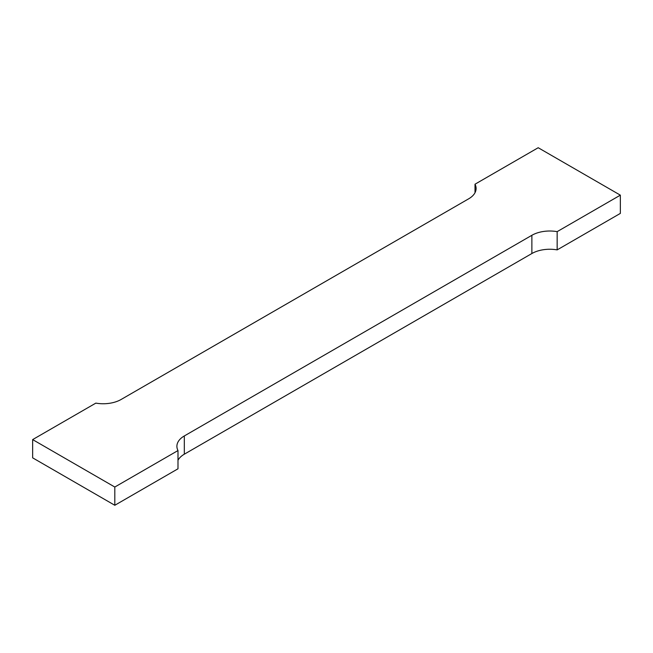<?xml version="1.0" encoding="UTF-8"?>
<svg xmlns="http://www.w3.org/2000/svg" width="653" height="653" viewBox="0 0 653 653"><rect width="100%" height="100%" fill="white"/><g stroke="black" fill="none" stroke-linecap="round" stroke-linejoin="round"><path stroke-width="0.98" d="M177.991 460.283A25.336 14.627 0 0 1 184.317 454.194L531.877 253.527A25.32 14.619 0 0 1 557.156 249.887L620.35 213.4L620.35 195.157L538.194 147.725L475.009 184.203L475.009 192.717M32.65 439.6L114.806 487.032L114.806 505.275L32.65 457.843L32.65 439.6L95.836 403.121A25.336 14.627 0 0 0 121.123 399.473L468.683 198.806A25.336 14.627 0 0 0 476.102 188.464A25.336 14.627 0 0 0 475.009 184.203M114.806 487.032L177.991 450.554L177.991 468.797L114.806 505.275M557.156 249.887L557.156 231.644A25.32 14.619 0 0 0 531.877 235.292L184.317 435.951A25.336 14.627 0 0 0 176.898 446.293A25.336 14.627 0 0 0 177.991 450.554M620.35 195.157L557.156 231.644M184.317 454.194L184.317 435.951M531.877 253.527L531.877 235.292"/></g></svg>
